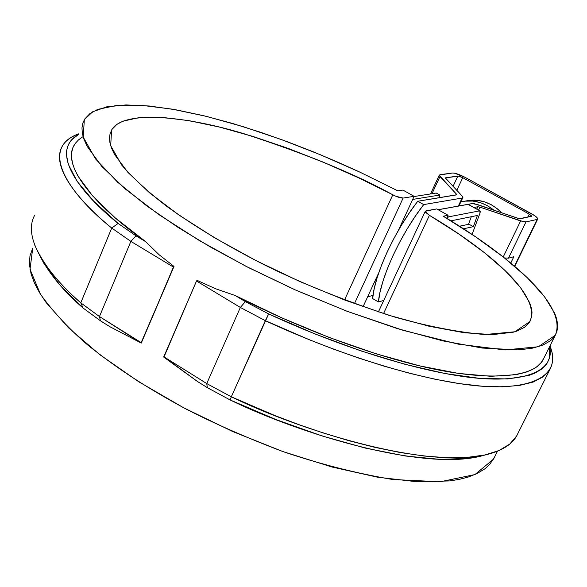<?xml version="1.0" encoding="UTF-8"?>
<svg xmlns="http://www.w3.org/2000/svg" width="587" height="587" viewBox="0 0 587 587"><rect width="100%" height="100%" fill="white"/><g stroke="black" fill="none" stroke-linecap="round" stroke-linejoin="round"><path stroke-width="0.88" d="M367.623 296.839L373.002 295.371L367.623 296.839M438.937 197.782L439.832 195.038L412.698 199.411L439.832 195.038L436.229 193.042L414.026 196.542L436.229 193.042L439.832 195.038L438.937 197.782M468.521 224.337L471.28 216.698L468.521 224.337M414.121 196.329L402.909 190.078L414.121 196.329L403.115 198.068L395.821 196.249L358.525 177.788L323.21 162.129L287.725 148.225L252.953 136.448L219.795 127.159L189.212 120.695L162.188 117.378L139.735 117.473L122.852 121.193L116.806 124.451L112.044 129.331L110.055 133.785L109.483 138.011L109.93 142.7L111.405 147.829L114.575 154.55L127.951 172.424L149.597 192.859L178.947 215.047L214.93 237.992L255.983 260.584L300.14 281.679L345.185 300.206L388.88 315.285L429.112 326.24L464.104 332.719L492.522 334.634L513.493 332.147L516.978 331.068L524.47 327.341L529.393 322.417L531.771 316.415L531.998 312.159L531.499 308.505L529.643 302.635L520.434 287.373L504.981 270.438L484.092 252.417L458.608 233.875L429.413 215.319L425.634 212.369L425.252 211.357L425.979 210.858L436.713 208.928L448.094 215.275L436.713 208.928L425.304 211.225L429.413 215.319L383.531 313.605L429.413 215.319C472.293 240.597 543.122 291.071 529.907 321.588L514.762 331.787L484.921 334.539C458.3 332.308 428.128 326.453 394.398 316.965C342.5 300.067 296.971 281.584 257.81 261.516C222.069 242.857 195.801 227.052 167.515 206.895C149.377 193.116 134.122 179.196 121.758 165.13L110.686 145.708L111.589 130.072C122.426 110.121 183.621 115.412 244.236 133.807C306.575 154.073 356.096 174.412 392.798 194.818C397.34 197.078 400.774 198.164 403.115 198.068L354.445 303.648L403.115 198.068L414.121 196.329L398.279 230.574L414.121 196.329M363.294 306.194L378.732 272.823L363.294 306.194L362.304 306.473L363.294 306.194M446.685 218.276L448.094 215.275L443.251 216.199L475.485 236.752L503.697 257.319L526.943 277.365L544.266 296.274L554.752 313.392L556.681 318.946L557.584 324.141L557.547 328.03L556.836 331.662L555.419 335.001L553.292 338.053L550.437 340.798L542.571 345.281L531.756 348.34L518.064 349.874L482.287 348.047L442.781 340.864L397.179 328.529L347.519 311.44L296.252 290.36L246.026 266.322L199.433 240.597L158.761 214.519L125.794 189.381L101.727 166.334L87.118 146.288L83.765 138.781L82.29 133.073L81.975 127.863L82.796 123.182L84.719 119.036L89.994 113.511L97.809 109.365L117.004 105.381L142.267 105.403L172.453 109.182L206.441 116.38L243.165 126.66L281.606 139.625L320.803 154.909L359.838 172.108L397.817 190.826L402.909 190.078L397.817 190.826L359.677 172.035L337.664 162.093L313.693 151.989L287.909 141.944L260.606 132.28L232.276 123.38L203.63 115.698L175.608 109.74L149.318 106.005L125.978 104.934L106.761 106.819L92.665 111.779L84.33 119.689L83.237 137.123L95.432 158.813L117.789 182.374L146.501 205.721L178.11 227.44L210.491 247.046L248.639 267.657L294.513 289.582L347.086 311.279L403.35 330.4L458.146 344.121L505.04 349.947L538.367 346.748L555.251 335.294C570.036 300.801 490.813 244.397 443.251 216.199L448.094 215.275L446.685 218.276M74.013 145.363C60.747 167.985 100.274 209.823 145.708 241.697L159.055 254.699L174.001 266.432L141.269 343.079L109.945 326.739L100.45 320.803L83.061 308.021L59.691 284.754L43.893 263.394L39.674 255.426M32.733 248.14L30.01 269.301L40.444 294.19C52.969 311.734 68.862 328.786 88.131 345.347C118.361 369.399 146.963 387.89 186.358 409.212C214.857 423.785 246.922 437.858 282.567 451.447C319.798 464.09 356.558 473.452 392.85 479.528L440.338 481.766L474.92 474.567L493.55 459.115L497.505 451.176M483.666 455.373L468.499 458.344L440.001 459.372L405.323 455.996L365.503 448.13L321.903 435.892L276.176 419.646L230.192 399.996L207.35 387.669L197.423 381.462L163.795 356.742L196.52 281.004L197.093 280.359L215.517 288.723L235.218 295.532C283.418 320.429 351.987 349.287 417.621 365.385C483.189 381.513 533.106 378.96 542.916 360.044L555.236 335.331M494.775 456.649L489.705 464.449L485.104 468.675L476.813 473.702L467.956 477.143L459.386 479.344L449.715 480.922L417.196 481.788L377.456 477.18L332.037 467.025L282.993 451.601L232.731 431.555L183.826 407.87L138.781 381.785L99.797 354.658L68.554 327.847L46.168 302.599L39.424 292.524L34.42 283L31.118 274.078L29.423 264.517L29.959 255.91L32.74 248.125M549.843 369.597L516.641 435.958L509.751 444.08L499.133 450.486L484.913 454.969L467.377 457.383L447.001 457.721L424.335 456.04L400.041 452.496L374.755 447.316L349.096 440.749L323.635 433.096L298.812 424.621L274.995 415.603L231.307 396.812L268.655 313.935C321.206 338.391 394.009 365.312 456.525 375.519C519.077 385.798 555.742 373.185 549.637 346.557L549.454 357.843L547.451 362.671L545.396 365.584L541.999 368.878L534.654 373.273L528.85 375.438L507.711 378.931L479.586 378.373L445.107 373.537L405.265 364.373L361.423 351.07L315.263 334.047L268.655 313.935L265.339 320.671C320.267 346.264 397.201 374.44 461.756 383.957C526.392 393.576 560.959 377.955 551.068 348.979L549.997 345.838C553.541 354.922 553.49 362.839 549.843 369.597L543.445 376.678L533.267 382.02L519.422 385.446L502.193 386.84L482.037 386.209L459.518 383.627L435.275 379.275L409.968 373.376L384.228 366.2L358.613 358.041L333.599 349.162L309.547 339.829L265.339 320.671L231.307 396.812L206.741 383.568L240.354 307.449L206.741 383.568L231.307 396.812L230.192 399.996C301.916 434.894 426.279 472.212 483.607 455.387L487.364 454.397M517.807 433.617C513.808 442.789 504.585 449.473 490.138 453.67C432.003 470.781 304.748 432.546 231.307 396.812L230.192 399.996L207.35 387.669L206.741 383.568L163.795 356.742L206.741 383.568L207.35 387.669L197.423 381.462L163.883 357.212L196.52 281.004L240.354 307.449L265.339 320.671L240.354 307.449L245.373 301.637L268.655 313.935L245.373 301.637L235.218 295.532L281.965 317.949L329.755 337.694L376.421 353.902L419.932 365.936L458.542 373.435L490.886 376.304L516.046 374.682L525.761 372.29L532.541 369.45L537.098 366.552L541.251 362.502L543.936 358.004M82.554 136.925L78.511 139.882L75.349 143.309L73.096 147.212L71.643 152.51L71.511 157.419L72.685 163.912L74.798 169.79L77.968 176.085L92.467 195.728L115.206 217.858L145.708 241.697L159.055 254.699L174.001 266.432L173.429 267.07L130.872 241.389L173.429 267.07L141.269 343.079L174.001 266.432L141.174 342.61L99.46 316.554L80.779 302.848C47.569 273.813 22.13 238.197 34.64 215.282M39.681 255.44C48.794 273.344 63.257 290.866 83.061 308.021L80.779 302.848L111.728 228.042C77.491 200.072 50.746 166.503 62.2 146.332C65.186 141.012 70.667 136.852 78.643 133.851C38.786 148.085 67.769 192.866 111.728 228.042L130.872 241.389L111.728 228.042L80.779 302.848L99.46 316.554L130.872 241.389L135.993 235.849L145.708 241.697L135.993 235.849L130.872 241.389L99.46 316.554L100.45 320.803L99.46 316.554L141.269 343.079L109.945 326.739L100.45 320.803L83.061 308.021L80.779 302.848C58.751 283.873 43.423 264.656 34.787 245.197M118.119 223.449L93.803 201.312L77.102 181.31L68.158 164.015L66.426 154.52L66.632 150.734L67.71 146.383L69.677 142.465L71.871 139.647L78.357 134.548C49.374 151.035 78.034 191.325 118.119 223.449L135.993 235.849L118.119 223.449L111.728 228.042L118.119 223.449M240.354 307.449L245.373 301.637L235.218 295.532L215.517 288.723L197.093 280.359L196.52 281.004L240.354 307.449M344.54 299.964L392.798 194.818L344.54 299.964M445.313 177.854L462.138 196.036L462.842 197.658L462.116 198.054L458.337 206.059L462.116 198.054L423.704 204.592L417.746 201.268L423.704 204.592L415.317 216.199L407.239 228.827L399.74 242.071L393.063 255.462L387.442 268.567L383.054 280.946L380.024 292.187L378.432 301.96L372.628 298.57L374.19 288.789L377.184 277.541L381.55 265.17L387.141 252.072L393.796 238.689L401.288 225.467L409.359 212.854L417.746 201.268L456.701 194.752L456.437 194.136L456.048 194.965L456.437 194.136L439.964 176.54L431.973 193.717L439.964 176.54L439.318 175.051L452.467 173.018C455.321 173.026 459.526 174.464 465.065 177.333L531.448 213.697C535.784 216.148 537.868 217.938 537.692 219.068L514.454 266.124L537.12 219.435L525.981 221.923L508.445 258.177L504.49 257.95L508.445 258.177L525.981 221.923L520.625 220.947L479.99 207.145L477.847 206.741L476.761 209.031L477.847 206.741L473.944 207.475L477.847 206.741L479.99 207.145L523.868 221.827L525.981 221.923L537.12 219.435L537.736 218.76L534.662 215.656L465.065 177.333L454.595 173.187L452.467 173.018L440.089 174.669L439.252 175.264L456.437 194.136L456.415 194.906L417.746 201.268C394.794 230.574 374.389 274.921 372.628 298.57L378.432 301.96L383.744 300.463L378.432 301.96C380.288 278.341 400.767 233.956 423.704 204.592L462.116 198.054L462.916 197.386L462.138 196.036L445.284 177.934L458.718 176.063L462.761 177.663L529.327 214.145L531.741 216.097L519.466 218.746L474.355 203.704L472.117 203.579L438.115 209.713L472.117 203.579L477.693 204.621L518.218 218.408L520.28 218.782L531.727 216.214L529.327 214.145L462.761 177.663L456.796 190.357L462.761 177.663L457.904 175.997L445.298 177.883M527.882 217.139L529.327 214.145L527.882 217.139M520.625 220.947L503.235 256.959L520.625 220.947M508.445 258.177L513.838 256.71L510.778 263.035L513.838 256.71L508.445 258.177M505.664 258.882L506.016 258.148L505.664 258.882M479.99 207.145L478.61 210.051L479.99 207.145M453.047 186.373L457.904 175.997L453.047 186.373M465.344 201.136L469.607 200.38L477.084 200.314L484.48 201.811L491.51 204.804L497.901 209.199L501.621 212.758C491.444 202.691 480.071 198.67 467.516 200.688L463.312 201.422M460.832 201.935L463.18 201.444C473.892 199.595 484.114 202.486 493.843 210.117L487.298 205.597L480.232 202.574L472.799 201.077L465.286 201.143L460.832 201.935M505.891 258.133L505.605 258.838L505.891 258.133M469.02 224.234L459.474 226.222L469.02 224.234L473.386 226.663L477.385 215.48L450.911 220.859L477.385 215.48L473.386 226.663L469.02 224.234M480.012 213.052L472.065 234.448L480.012 213.052L479.784 210.828L480.32 211.349L480.012 213.052M480.034 210.843L468.096 204.364L438.21 209.764L468.096 204.364L479.784 210.828L448.292 216.904L447.529 216.478L448.292 216.904L447.433 218.731L448.292 216.904L479.784 210.828L468.448 204.43M463.459 228.783L473.386 226.663L463.459 228.783M549.924 345.978L551.068 348.979M378.395 311.939L425.267 211.298M537.67 219.12L514.733 266.359M439.281 175.124L430.528 193.945M462.835 197.672L458.939 205.956"/></g></svg>
